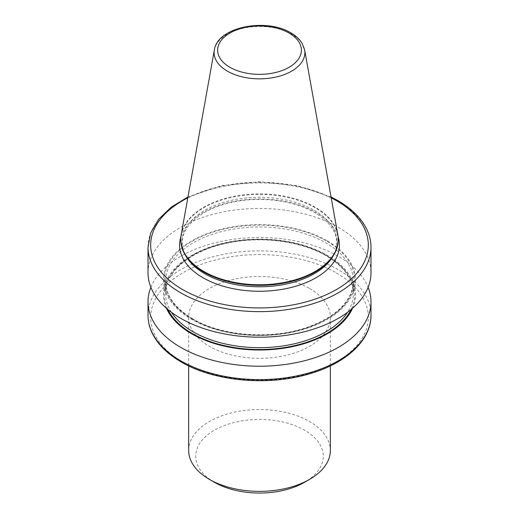 <?xml version="1.0" encoding="UTF-8"?>
<svg xmlns="http://www.w3.org/2000/svg" width="519" height="519" viewBox="0 0 519 519"><rect width="100%" height="100%" fill="white"/><g stroke="black" fill="none" stroke-linecap="round" stroke-linejoin="round"><path stroke-width="0.39" stroke-dasharray="2.6 1.95" d="M181.196 234.633A78.726 45.451 180 0 1 233.167 196.487A78.726 45.451 180 0 1 315.169 207.185A78.726 45.451 180 0 1 337.804 234.633M180.774 239.901A78.726 45.451 180 0 1 229.372 197.908A78.726 45.451 180 0 1 315.169 207.762A78.726 45.451 180 0 1 338.226 239.901M148.012 272.812A111.488 64.369 180 0 1 216.832 213.348A111.488 64.369 180 0 1 338.336 227.296A111.488 64.369 180 0 1 370.988 272.812M327.405 240.9A96.028 55.442 180 0 1 327.405 319.308A96.028 55.442 180 0 1 191.595 319.308A96.028 55.442 180 0 1 191.595 240.9A96.028 55.442 180 0 1 327.405 240.9M166.456 308.273A96.028 55.442 180 0 1 211.979 246.382A96.028 55.442 180 0 1 327.405 255.361A96.028 55.442 180 0 1 352.544 308.273M150.88 287.331A111.488 64.369 180 0 1 228.801 239.973A111.488 64.369 180 0 1 338.336 256.334A111.488 64.369 180 0 1 368.12 287.331M309.596 288.493A70.844 40.904 180 0 1 330.344 317.414A70.844 40.904 180 0 1 286.611 355.204A70.844 40.904 180 0 1 209.404 346.335A70.844 40.904 180 0 1 188.657 317.414A70.844 40.904 180 0 1 232.389 279.624A70.844 40.904 180 0 1 309.596 288.493M188.657 450.453A70.844 40.904 180 0 1 232.389 412.663A70.844 40.904 180 0 1 309.596 421.532A70.844 40.904 180 0 1 330.344 450.453M214.412 482.268L214.412 482.268A63.759 36.81 180 0 1 214.418 430.212A63.759 36.81 180 0 1 304.588 430.212A63.759 36.81 180 0 1 304.588 482.268M180.904 236.742A79.92 46.146 180 0 1 235.762 201.048A79.92 46.146 180 0 1 316.013 212.479A79.92 46.146 180 0 1 338.096 236.742M214.36 49.947A45.38 26.203 180 0 1 244.319 27.955A45.38 26.203 180 0 1 291.587 34.118A45.38 26.203 180 0 1 304.64 49.947M148.012 247.278A111.488 64.369 180 0 1 216.832 187.807A111.488 64.369 180 0 1 338.336 201.761A111.488 64.369 180 0 1 370.988 247.278M336.455 272.981A108.834 62.838 180 0 1 336.455 361.84A108.834 62.838 180 0 1 182.545 361.84A108.834 62.838 180 0 1 182.545 272.981A108.834 62.838 180 0 1 336.455 272.981M370.988 315.241A111.488 64.369 0 0 0 338.336 269.731A111.488 64.369 0 0 0 216.832 255.776A111.488 64.369 0 0 0 148.012 315.241M314.313 210.377A77.513 44.751 180 0 1 332.679 256.775C335.41 252.234 336.773 247.621 336.766 242.937C336.63 231.519 329.267 221.412 314.683 212.608C293.962 200.334 260.025 196.046 232.084 202.313C202.118 208.476 181.624 226.102 182.234 242.937C182.227 247.621 183.59 252.234 186.321 256.775A77.513 44.751 180 0 1 218.278 204.123A77.513 44.751 180 0 1 314.313 210.377M192.186 318.964A95.198 54.962 180 0 1 192.186 241.238A95.198 54.962 180 0 1 326.814 241.238A95.198 54.962 180 0 1 326.814 318.964A95.198 54.962 180 0 1 192.186 318.964M193.126 319.509A93.868 54.197 180 0 1 165.632 281.188A93.868 54.197 180 0 1 223.579 231.117A93.868 54.197 180 0 1 325.874 242.866A93.868 54.197 180 0 1 353.368 281.188A93.868 54.197 180 0 1 295.421 331.258A93.868 54.197 180 0 1 193.126 319.509M171.497 312.334A93.868 54.197 180 0 1 165.632 293.482A93.868 54.197 180 0 1 223.579 243.411A93.868 54.197 180 0 1 325.874 255.16A93.868 54.197 180 0 1 353.368 293.482A93.868 54.197 180 0 1 347.503 312.334M167.884 309.493A95.198 54.962 180 0 1 211.35 247.148A95.198 54.962 180 0 1 326.814 255.698A95.198 54.962 180 0 1 351.116 309.493M331.2 197.836A108.834 62.838 0 0 0 187.8 197.836M192.847 318.9C174.994 308.221 165.924 295.648 165.632 281.188L165.632 293.482C165.023 272.066 190.278 250.761 226.459 243.294C260.175 235.749 300.988 240.887 326.153 255.763C344.006 266.448 353.076 279.021 353.368 293.482L353.368 281.188C352.349 301.176 336.753 316.629 306.593 327.554C270.976 339.874 221.619 336.091 192.847 318.9M330.344 317.414L330.344 365.901M188.657 317.414L188.657 365.901M331.038 196.961L297.549 185.692L259.5 181.786L221.451 185.692L187.962 196.961"/><path stroke-width="0.78" d="M304.64 49.947L337.804 234.633A78.726 45.451 180 0 1 338.226 239.324A78.726 45.451 180 0 1 289.628 281.317A78.726 45.451 180 0 1 203.831 271.463A78.726 45.451 180 0 1 180.774 239.324A78.726 45.451 180 0 1 181.196 234.633L214.36 49.947A45.38 26.203 180 0 0 227.413 71.174A45.38 26.203 180 0 0 279.008 76.299A45.38 26.203 180 0 0 304.64 49.947L302.266 43.596C299.774 39.399 295.979 35.83 290.88 32.898C266.266 17.601 217.344 26.897 214.36 49.947M338.226 239.324L338.226 239.901A78.726 45.451 180 0 1 333.821 254.887A78.726 45.451 180 0 1 203.831 272.04A78.726 45.451 180 0 1 185.179 254.887A78.726 45.451 180 0 1 180.774 239.901L180.774 239.324M370.988 247.278L370.988 272.812A111.488 64.369 180 0 1 302.168 332.283A111.488 64.369 180 0 1 180.664 318.329A111.488 64.369 180 0 1 148.012 272.812L148.012 247.278A111.488 64.369 180 0 0 180.664 292.794A111.488 64.369 180 0 0 302.168 306.742A111.488 64.369 180 0 0 370.988 247.278C370.975 240.855 369.431 234.594 366.362 228.503C360.783 217.675 351.259 208.353 337.785 200.542L331.038 196.961M352.544 308.273A96.028 55.442 180 0 1 284.905 348.028A96.028 55.442 180 0 1 191.595 333.769A96.028 55.442 180 0 1 166.456 308.273M368.12 287.331A111.488 64.369 180 0 1 370.988 301.85A111.488 64.369 180 0 1 302.168 361.321A111.488 64.369 180 0 1 180.664 347.367A111.488 64.369 180 0 1 148.012 301.85A111.488 64.369 180 0 1 150.88 287.331M330.344 365.901L330.344 450.453A70.844 40.904 180 0 1 309.596 479.374A70.844 40.904 180 0 1 209.404 479.374L209.404 479.374A70.844 40.904 180 0 1 188.657 450.453L188.657 365.901M309.596 479.374L304.588 482.268A63.759 36.81 180 0 1 214.412 482.268L209.404 479.374L214.412 482.268M338.096 236.742A79.92 46.146 180 0 1 296.68 285.956A79.92 46.146 180 0 1 202.987 277.736A79.92 46.146 180 0 1 180.904 236.742M229.891 67.269A41.877 24.179 0 0 0 289.109 67.269A41.877 24.179 0 0 0 289.109 33.073A41.877 24.179 0 0 0 229.891 33.073A41.877 24.179 0 0 0 229.891 67.269M187.8 197.836A108.834 62.838 0 0 0 182.545 289.537A108.834 62.838 0 0 0 336.455 289.537A108.834 62.838 0 0 0 336.455 200.678A108.834 62.838 0 0 0 331.2 197.836M180.664 360.757A111.488 64.369 0 0 0 302.168 374.712A111.488 64.369 0 0 0 370.988 315.241C371.286 339.64 347.217 362.45 311.608 373.187C270.029 386.48 214.509 381.763 181.215 361.977C167.702 354.14 158.159 344.785 152.592 333.918C149.55 327.852 148.025 321.631 148.012 315.241A111.488 64.369 0 0 0 180.664 360.757M333.821 254.887L332.679 256.775A77.513 44.751 180 0 1 204.687 273.669A77.513 44.751 180 0 1 186.321 256.775L185.179 254.887M347.503 312.334A93.868 54.197 180 0 1 193.126 331.803A93.868 54.197 180 0 1 171.497 312.334M351.116 309.493A95.198 54.962 180 0 1 192.186 333.425A95.198 54.962 180 0 1 167.884 309.493M370.988 301.85L370.988 315.241M148.012 301.85L148.012 315.241M187.962 196.961L171.244 207.139L158.619 219.271L150.711 232.856L148.012 247.278"/></g></svg>
